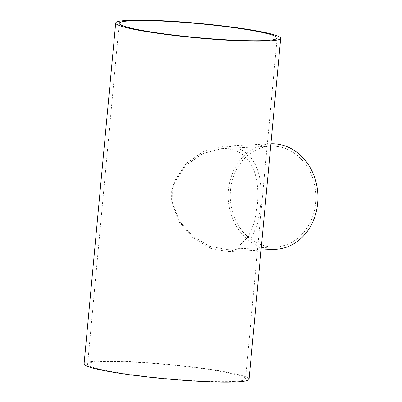 <?xml version="1.0" encoding="UTF-8"?>
<svg xmlns="http://www.w3.org/2000/svg" width="402" height="402" viewBox="0 0 402 402"><rect width="100%" height="100%" fill="white"/><g stroke="black" fill="none" stroke-linecap="round" stroke-linejoin="round"><path stroke-width="0.3" stroke-dasharray="2.01 1.51" d="M277.727 146.544A50.431 42.818 -92.9 0 0 270.561 146.192A50.431 42.818 -92.9 0 0 230.326 198.709A50.431 42.818 -92.9 0 0 275.616 246.934A50.431 42.818 -92.9 0 0 315.912 198.643A50.431 42.818 -92.9 0 0 277.727 146.544M228.874 148.991C252.833 152.373 260.129 178.548 257.26 205.779L254.295 222.708L248.456 236.426L239.426 245.527L226.522 249.396L209.553 246.305L192.387 235.919L179.166 220.713L172.217 201.583L172.267 191.684L174.815 181.995L186.337 165.026L202.703 153.594L221.472 148.66L228.874 148.991M233.527 381.458A79.294 6.99 5.3 0 0 245.527 378.9A79.294 6.99 5.3 0 0 167.217 364.619A79.294 6.99 5.3 0 0 87.616 364.252A79.294 6.99 5.3 0 0 144.494 376.282A79.294 6.99 5.3 0 0 233.527 381.458M275.732 249.3A52.803 44.828 87.1 0 1 228.316 198.809A52.803 44.828 87.1 0 1 270.445 143.826A52.803 44.828 87.1 0 1 270.903 143.805M260.662 206.005C263.672 177.493 256.059 150.092 230.969 146.549L223.216 146.197L203.563 151.368L186.422 163.338L174.347 181.101L171.674 191.246L171.619 201.613L178.905 221.638L192.759 237.557L210.733 248.431L228.507 251.667L242.014 247.622L251.456 238.09L257.561 223.728L260.662 206.005M84.073 363.921A82.847 7.301 -174.7 0 1 167.247 364.302A82.847 7.301 -174.7 0 1 249.064 379.227M226.522 249.396L275.616 246.934M221.472 148.655L270.561 146.192M119.243 23.326L87.616 364.252M277.154 37.979L245.527 378.9M228.507 251.667L261.049 250.039M223.216 146.197L270.445 143.826"/><path stroke-width="0.6" d="M265.149 40.532A79.294 6.99 -174.7 0 1 176.121 35.356A79.294 6.99 -174.7 0 1 119.243 23.326A79.294 6.99 -174.7 0 1 198.844 23.693A79.294 6.99 -174.7 0 1 277.154 37.979A79.294 6.99 -174.7 0 1 265.149 40.532M270.903 143.805A52.803 44.828 87.1 0 1 277.948 144.192A52.803 44.828 87.1 0 1 317.927 198.739A52.803 44.828 87.1 0 1 275.732 249.3L261.049 250.039M268.154 40.979A82.847 7.301 5.3 0 0 280.691 38.306A82.847 7.301 5.3 0 0 198.869 23.381A82.847 7.301 5.3 0 0 115.701 22.999A82.847 7.301 5.3 0 0 175.126 35.567A82.847 7.301 5.3 0 0 268.154 40.979M280.691 38.306L249.064 379.227A82.847 7.301 -174.7 0 1 236.527 381.9A82.847 7.301 -174.7 0 1 143.504 376.493A82.847 7.301 -174.7 0 1 84.073 363.921L115.701 22.999"/></g></svg>
